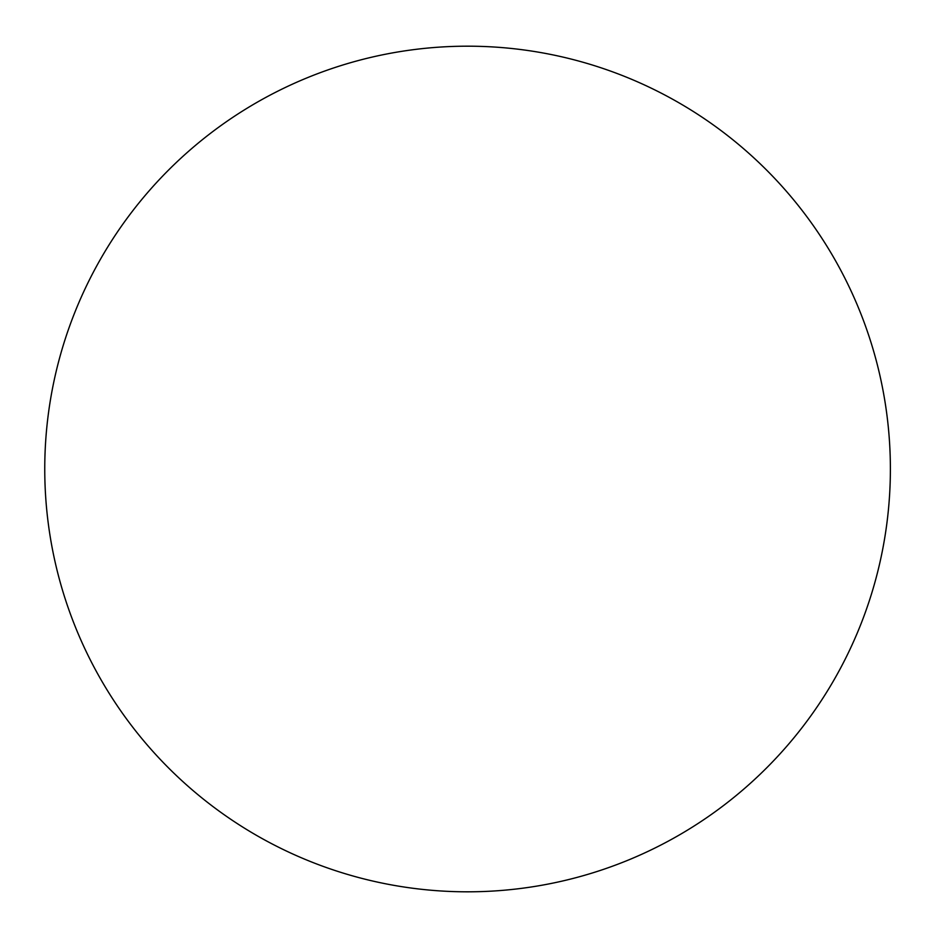 <?xml version="1.0" encoding="UTF-8"?>
<svg xmlns="http://www.w3.org/2000/svg" width="938" height="938" viewBox="0 0 938 938"><rect width="100%" height="100%" fill="white"/><g stroke="black" fill="none" stroke-linecap="round" stroke-linejoin="round"><path stroke-width="1.41" d="M890.385 469A422.815 422.815 0 0 0 256.168 102.828A422.815 422.815 0 0 0 256.168 835.172A422.815 422.815 0 0 0 890.385 469"/></g></svg>
